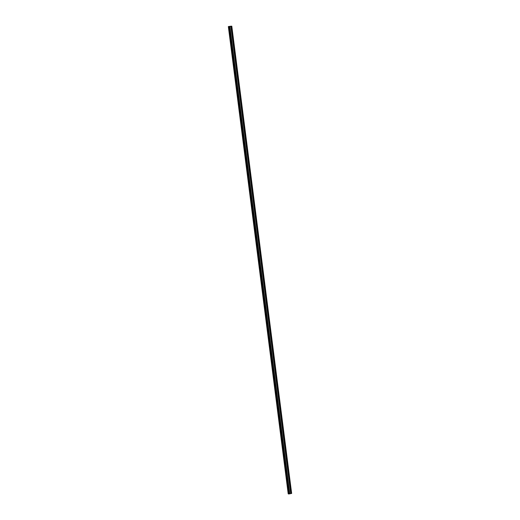 <?xml version="1.0" encoding="UTF-8"?>
<svg xmlns="http://www.w3.org/2000/svg" width="520" height="520" viewBox="0 0 520 520"><rect width="100%" height="100%" fill="white"/><g stroke="black" fill="none" stroke-linecap="round" stroke-linejoin="round"><path stroke-width="0.78" d="M229.554 26.481L229.067 26.533L229.502 26.514L289.653 493.766M230.945 26.176L230.536 26.247L230.958 26.234M228.865 26.468L231.797 26.163L228.872 26.52M228.352 26.572L288.36 493.89L228.625 26.598M228.501 26.618L288.36 493.89M228.534 26.611L288.392 493.883L228.547 26.611M228.644 26.553L288.502 493.825M228.703 26.682L288.86 493.994L289.231 493.922L229.353 26.644M289.224 493.916L229.392 26.637M229.405 26.559L289.387 493.805M229.45 26.546L289.308 493.818M229.717 26.501L289.575 493.772M229.801 26.54L289.744 493.825L290.719 493.623L230.861 26.351L290.7 493.636M229.833 26.553L289.692 493.825M289.744 493.825L229.886 26.553L289.731 493.818M290.713 493.551L291.128 493.48M230.861 26.169L290.732 493.545M230.925 26.26L290.784 493.532M231.004 26.254L290.862 493.526M231.192 26.215L291.05 493.487M231.276 26.26L291.135 493.532L291.655 493.435L231.79 26.156L291.655 493.435M231.303 26.266L291.161 493.538M231.342 26.26L291.2 493.532L231.355 26.266M230.451 26.28L229.567 26.41L230.444 26.416M228.846 26.728L288.704 494M229.002 26.721L288.86 493.994M231.725 26.195L291.584 493.467M228.345 26.566L288.204 493.838"/></g></svg>
